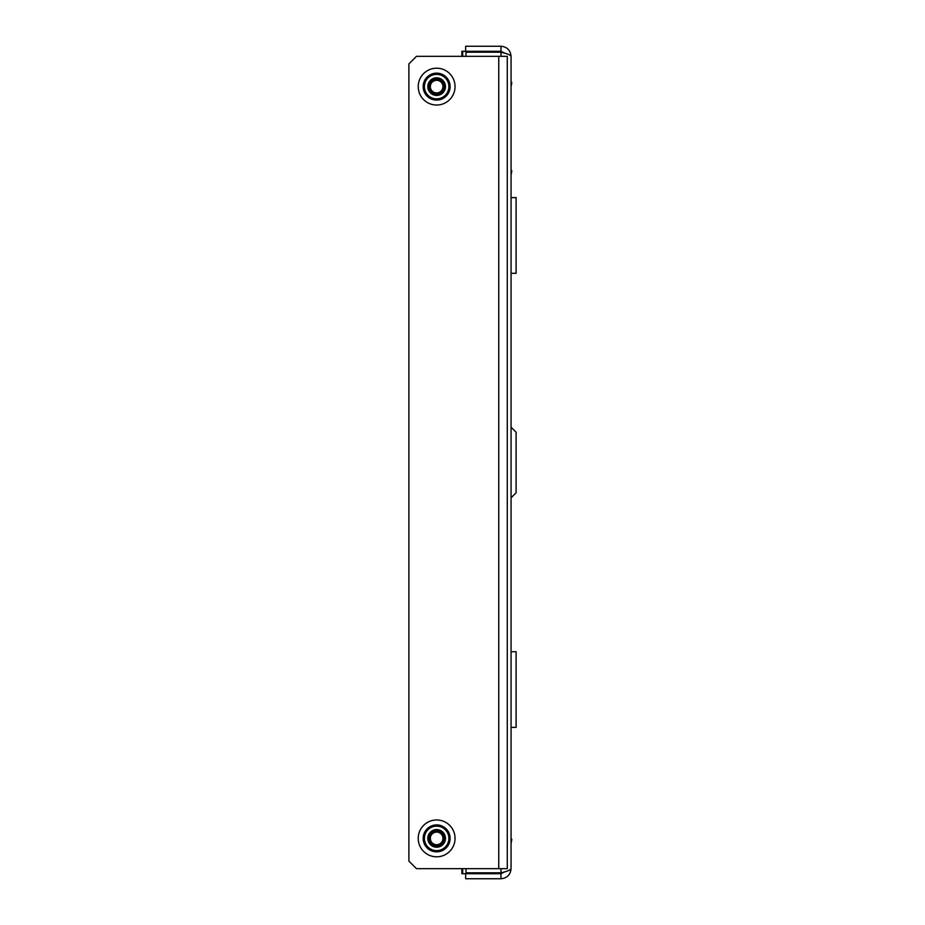 <?xml version="1.0" encoding="UTF-8"?>
<svg xmlns="http://www.w3.org/2000/svg" width="925" height="925" viewBox="0 0 925 925"><rect width="100%" height="100%" fill="white"/><g stroke="black" fill="none" stroke-linecap="round" stroke-linejoin="round"><path stroke-width="1.39" d="M511.062 169.714L511.814 170.905L511.062 175.056M511.062 81.423L511.814 82.614L511.062 86.765M511.062 838.235L511.814 839.426L511.062 843.577M504.819 53.222L500.968 52.193C507.097 53.569 510.461 54.957 511.062 56.344L511.062 868.656C510.473 870.043 507.108 871.431 500.968 872.807L465.98 872.807M504.969 871.732L500.968 873.709L500.968 878.75C507.097 878.16 510.461 874.796 511.062 868.656M500.968 878.75L465.657 878.75L465.657 873.709M500.968 873.709L483.312 873.709L483.312 872.807M500.968 56.344L500.968 52.193L465.98 52.193M511.062 56.344C510.473 50.216 507.108 46.851 500.968 46.25L500.968 51.291L461.864 51.291L461.864 56.344M504.969 53.268L500.968 51.291M500.968 46.25L465.657 46.25L465.657 51.291M511.062 651.709L516.104 651.709L516.104 727.385L511.062 727.385M511.062 197.615L516.104 197.615L516.104 273.291L511.062 273.291M511.062 427.177L516.104 432.229L516.104 492.771L511.062 497.823M483.312 873.709L482.503 873.709L482.503 872.807M482.503 873.709L461.864 873.709L461.864 868.656M483.312 52.193L483.312 51.291M482.503 52.193L482.503 51.291M445.468 838.385A8.834 8.834 0 0 1 436.646 847.219A8.834 8.834 0 0 1 427.812 838.385A8.834 8.834 0 0 1 436.646 829.552A8.834 8.834 0 0 1 445.468 838.385M427.812 86.615A8.834 8.834 0 0 0 436.646 95.448A8.834 8.834 0 0 0 445.468 86.615A8.834 8.834 0 0 0 436.646 77.781A8.834 8.834 0 0 0 427.812 86.615M408.896 63.906L408.896 861.094L416.458 868.656L507.282 868.656L507.282 56.344L416.458 56.344L408.896 63.906M430.09 834.604A7.573 7.573 0 0 1 440.427 831.829A7.573 7.573 0 0 1 443.191 842.166A7.573 7.573 0 0 1 432.854 844.941A7.573 7.573 0 0 1 430.09 834.604M431.177 835.229A6.302 6.302 0 0 1 439.791 832.928A6.302 6.302 0 0 1 442.104 841.542A6.302 6.302 0 0 1 433.49 843.843A6.302 6.302 0 0 1 431.177 835.229M443.191 82.834A7.573 7.573 0 0 1 440.427 93.171A7.573 7.573 0 0 1 430.09 90.396A7.573 7.573 0 0 1 432.854 80.059A7.573 7.573 0 0 1 443.191 82.834M442.104 83.458A6.302 6.302 0 0 1 439.791 92.072A6.302 6.302 0 0 1 431.177 89.771A6.302 6.302 0 0 1 433.49 81.157A6.302 6.302 0 0 1 442.104 83.458M500.968 868.656L500.968 872.807M465.98 873.709L465.98 868.656M462.673 873.709L462.673 868.656M465.98 56.344L465.98 51.291M462.673 56.344L462.673 51.291M436.646 826.152A12.233 12.233 0 0 0 424.402 838.385A12.233 12.233 0 0 0 436.646 850.618A12.233 12.233 0 0 0 448.879 838.385A12.233 12.233 0 0 0 436.646 826.152M436.646 824.915A13.47 13.47 0 0 0 423.176 838.385A13.47 13.47 0 0 0 436.646 851.856A13.47 13.47 0 0 0 450.117 838.385A13.47 13.47 0 0 0 436.646 824.915M436.646 856.804A18.419 18.419 0 0 0 455.054 838.385A18.419 18.419 0 0 0 436.646 819.966A18.419 18.419 0 0 0 418.227 838.385A18.419 18.419 0 0 0 436.646 856.804M436.646 74.382A12.233 12.233 0 0 1 448.879 86.615A12.233 12.233 0 0 1 436.646 98.848A12.233 12.233 0 0 1 424.402 86.615A12.233 12.233 0 0 1 436.646 74.382M436.646 73.144A13.47 13.47 0 0 1 450.117 86.615A13.47 13.47 0 0 1 436.646 100.085A13.47 13.47 0 0 1 423.176 86.615A13.47 13.47 0 0 1 436.646 73.144M436.646 105.034A18.419 18.419 0 0 1 418.227 86.615A18.419 18.419 0 0 1 436.646 68.196A18.419 18.419 0 0 1 455.054 86.615A18.419 18.419 0 0 1 436.646 105.034M498.748 56.344L498.748 868.656"/></g></svg>
